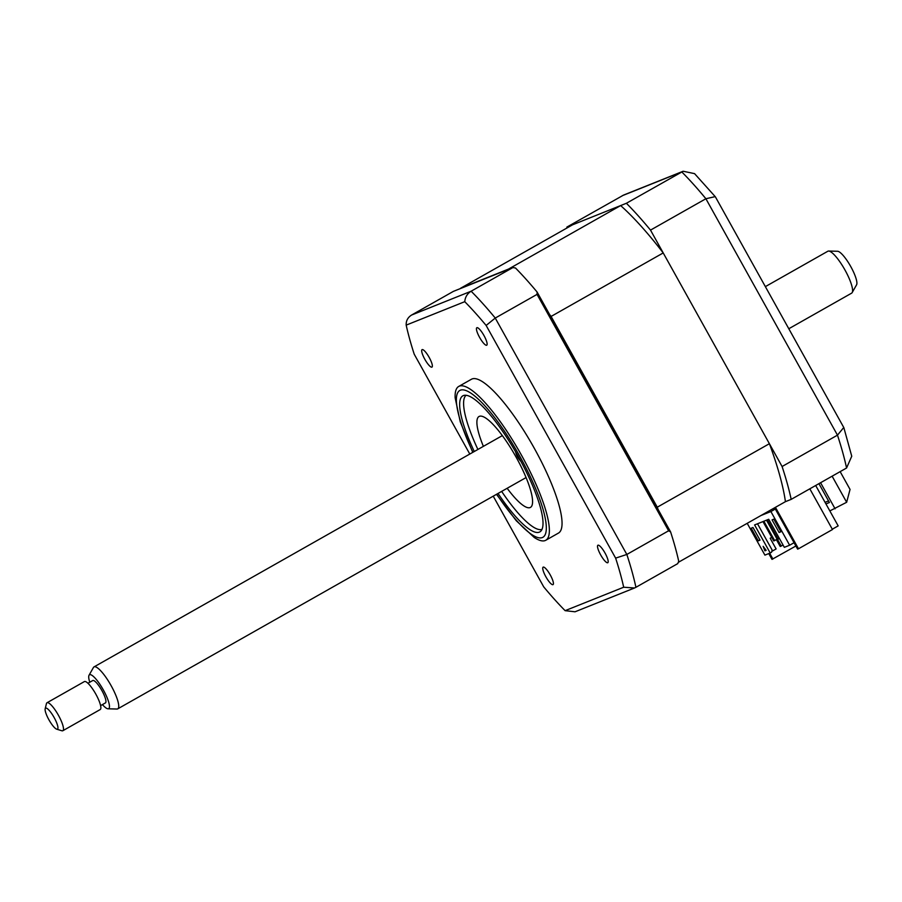 <?xml version="1.0" encoding="UTF-8"?>
<svg xmlns="http://www.w3.org/2000/svg" width="902" height="902" viewBox="0 0 902 902"><rect width="100%" height="100%" fill="white"/><g stroke="black" fill="none" stroke-linecap="round" stroke-linejoin="round"><path stroke-width="1.35" d="M774.615 507.792L797.616 549.126L798.495 548.777L832.478 529.53L809.816 488.816M795.88 546.003L771.999 559.375L768.775 553.58M775.438 507.33L798.495 548.777M769.654 553.219L772.89 559.026M825.544 502.143L825.409 502.978M460.527 288.516A201.642 47.344 60.5 0 1 460.505 288.302L572.612 224.79L620.644 205.577A201.642 47.344 60.5 0 1 663.218 252.932L769.395 443.694A201.642 47.344 60.5 0 1 785.439 501.659L791.189 499.37A216.908 50.929 -119.5 0 0 782.09 466.514L650.511 230.111A216.908 50.929 -119.5 0 0 626.383 203.277L566.873 227.09A216.908 50.929 -119.5 0 0 567.054 227.947M566.873 227.09L623.632 195.058L683.141 171.245L694.563 173.635L715.365 196.805L843.765 427.492L837.473 435.147L705.894 198.744L715.23 196.613M626.383 203.277L683.141 171.245M650.511 230.111L705.894 198.744A216.908 50.929 -119.5 0 0 681.765 171.91L622.245 195.723M782.09 466.514L837.473 435.147A216.908 50.929 -119.5 0 1 846.572 468.003L851.747 456.22L843.889 427.796M829.84 510.927L846.651 502.279L832.118 476.177M835.094 508.829L820.572 482.728M818.926 483.652L829.423 502.515L825.939 503.914M791.189 499.37L846.572 468.003M840.145 471.633L850.045 489.425L846.651 502.279M828.555 500.948L825.059 502.346M424.819 359.267A10.046 2.356 -119.5 0 0 431.968 367.114A10.046 2.356 -119.5 0 0 429.228 357.496A10.046 2.356 -119.5 0 0 422.068 349.638A10.046 2.356 -119.5 0 0 424.819 359.267M479.571 337.348A10.046 2.356 -119.5 0 0 486.73 345.207A10.046 2.356 -119.5 0 0 483.991 335.578A10.046 2.356 -119.5 0 0 476.831 327.73A10.046 2.356 -119.5 0 0 479.571 337.348M600.642 554.854A10.046 2.356 -119.5 0 0 607.79 562.713A10.046 2.356 -119.5 0 0 605.05 553.084A10.046 2.356 -119.5 0 0 597.902 545.236A10.046 2.356 -119.5 0 0 600.642 554.854M545.879 576.773A10.046 2.356 -119.5 0 0 553.039 584.62A10.046 2.356 -119.5 0 0 550.288 575.002A10.046 2.356 -119.5 0 0 543.139 567.144A10.046 2.356 -119.5 0 0 545.879 576.773M496.495 494.319L516.271 520.736L534.255 537.479A88.373 20.746 -119.5 0 0 545.811 540.253L558.485 533.071A88.373 20.746 -119.5 0 0 534.367 448.395A88.373 20.746 -119.5 0 0 471.385 379.28L458.701 386.462A88.373 20.746 -119.5 0 0 455.138 397.793L460.257 421.832L472.738 452.376M545.811 540.253A88.373 20.746 -119.5 0 0 521.683 455.578A88.373 20.746 -119.5 0 0 458.701 386.462M498.028 493.45A78.17 18.356 -119.5 0 0 539.87 531.887A78.17 18.356 -119.5 0 0 518.537 456.998A78.17 18.356 -119.5 0 0 462.816 395.854A78.17 18.356 -119.5 0 0 474.272 451.507M670.592 531.898L668.619 530.782L626.834 554.459A216.908 50.929 60.5 0 1 635.921 587.303L677.718 563.637L678.732 561.292A216.908 50.929 60.5 0 0 670.592 531.898L537.085 292.022A216.908 50.929 60.5 0 0 515.493 268.007L512.911 267.544L453.402 291.369L411.605 315.035C407.794 317.436 405.99 320.796 406.182 325.126L464.755 301.685C465.161 297.108 467.281 293.624 471.126 291.222A216.908 50.929 60.5 0 1 495.254 318.056L626.834 554.459L615.626 558.124A210.876 49.52 60.5 0 1 623.688 587.225L634.534 587.98L635.921 587.303M668.619 530.782L537.04 294.39L495.254 318.056L486.133 325.453L615.626 558.124M512.911 267.544L471.126 291.222L411.605 315.035M537.04 294.39L537.085 292.022M623.688 587.225L565.114 610.665A210.876 49.52 60.5 0 1 543.737 586.898L493.236 496.168M634.534 587.98L575.036 611.793L565.114 610.665M469.795 454.044L414.232 354.227A210.876 49.52 60.5 0 1 406.182 325.126M464.755 301.685A210.876 49.52 60.5 0 1 486.133 325.453M520.815 461.17A6.021 1.409 60.5 0 1 517.568 456.863A6.021 1.409 60.5 0 1 515.673 451.958M483.393 446.343A52.215 12.267 60.5 0 1 479.007 416.51A52.215 12.267 60.5 0 1 479.357 416.341A52.215 12.267 60.5 0 1 515.82 456.626A52.215 12.267 60.5 0 1 530.477 507.386A52.215 12.267 60.5 0 1 530.128 507.555A52.215 12.267 60.5 0 1 507.161 488.286M466.063 395.313A77.121 18.108 -119.5 0 0 464.045 398.988A77.121 18.108 -119.5 0 0 477.891 449.455M501.647 491.398A77.121 18.108 -119.5 0 0 537.817 529.226A77.121 18.108 -119.5 0 0 542.012 529.384M815.679 485.49L838.172 525.889L832.298 529.215M758.255 540.839L751.219 528.211L752.99 527.501L760.025 540.129L758.255 540.839L759.901 539.915M757.511 523.769L772.146 550.062L771.571 552.227L770.207 553.005L754.591 524.941L768.718 519.281L784.334 547.345L789.633 545.225L770.894 511.547L774.288 509.619L773.6 508.378M747.206 523.318L764.907 555.125L770.207 553.005M771.751 537.344L770.161 538.246L776.115 548.946L771.785 551.393M776.374 539.599L780.196 546.465L781.211 546.06L777.524 539.43M460.505 288.302L508.525 269.078A201.642 47.344 60.5 0 1 508.705 269.236M620.644 205.577L508.525 269.078M549.555 314.437A201.642 47.344 60.5 0 1 551.099 316.433L657.276 507.195A201.642 47.344 60.5 0 1 658.11 509.483M663.218 252.932L551.099 316.433M769.395 443.694L657.276 507.195M785.439 501.659L678.259 562.374M794.053 542.722L789.633 545.225M783.037 545.022L781.211 546.06M772.067 519.868L773.837 519.157L780.861 531.797L779.102 532.496L772.067 519.868M780.737 531.571L779.102 532.496M763.148 546.33L766.136 550.344L764.896 550.84L763.148 546.33M764.885 548.664L766.069 550.254M765.572 550.457L764.896 550.84M770.894 511.547L761.017 515.493M766.508 520.161L777.287 539.52L778.167 539.17L767.388 519.811M779.396 538.471L778.167 539.17M777.096 539.193L774.638 540.58L763.859 521.221M762.979 521.582L773.747 540.941L774.638 540.58M828.656 251.049L837.575 251.275A19.461 4.566 60.5 0 1 849.075 263.688A19.461 4.566 60.5 0 1 856.9 282.822A19.461 4.566 60.5 0 1 856.573 284.818L852.176 292.586A24.106 5.66 -119.5 0 0 852.582 290.117A24.106 5.66 -119.5 0 0 842.885 266.428A24.106 5.66 -119.5 0 0 828.656 251.049A24.106 5.66 -119.5 0 0 827.844 251.241L765.358 286.633M89.039 675.26L93.436 667.491A24.106 5.66 60.5 0 1 94.011 666.905A24.106 5.66 60.5 0 1 108.161 680.683A24.106 5.66 60.5 0 1 118.737 705.781A24.106 5.66 60.5 0 1 117.767 708.837A24.106 5.66 60.5 0 1 116.956 709.028L108.037 708.803A19.461 4.566 -119.5 0 0 109.469 706.176A19.461 4.566 -119.5 0 0 100.212 684.798A19.461 4.566 -119.5 0 0 89.039 675.26A19.461 4.566 -119.5 0 0 88.712 677.255A19.461 4.566 -119.5 0 0 89.772 682.228M100.596 705.635L105.421 702.906A12.854 3.022 -119.5 0 0 105.94 701.271A12.854 3.022 -119.5 0 0 100.302 687.888A12.854 3.022 -119.5 0 0 92.759 680.536L87.934 683.265M45.168 708.825L46.442 703.616A16.067 3.777 60.5 0 1 47.005 702.759A16.067 3.777 60.5 0 1 56.443 711.937A16.067 3.777 60.5 0 1 63.49 728.669A16.067 3.777 60.5 0 1 62.847 730.721A16.067 3.777 60.5 0 1 61.81 730.755L56.691 729.177A12.053 2.83 -119.5 0 0 57.953 727.61A12.053 2.83 -119.5 0 0 51.888 713.877A12.053 2.83 -119.5 0 0 45.168 708.825A12.053 2.83 -119.5 0 0 45.1 709.705A12.053 2.83 -119.5 0 0 49.621 721.014A12.053 2.83 -119.5 0 0 56.691 729.177M62.847 730.721L100.212 709.547A16.067 3.777 -119.5 0 0 100.866 707.506A16.067 3.777 -119.5 0 0 93.819 690.774A16.067 3.777 -119.5 0 0 84.371 681.585L47.005 702.759M102.433 704.597A19.461 4.566 -119.5 0 0 108.037 708.803M788.799 328.745L851.601 293.173A24.106 5.66 -119.5 0 0 852.176 292.586M496.709 494.195A84.36 19.81 -119.5 0 0 544.785 535.405A84.36 19.81 -119.5 0 0 519.89 456.446A84.36 19.81 -119.5 0 0 463.064 389.856A84.36 19.81 -119.5 0 0 472.952 452.263M94.011 666.905L502.324 435.621M117.767 708.837L526.08 477.564"/></g></svg>
